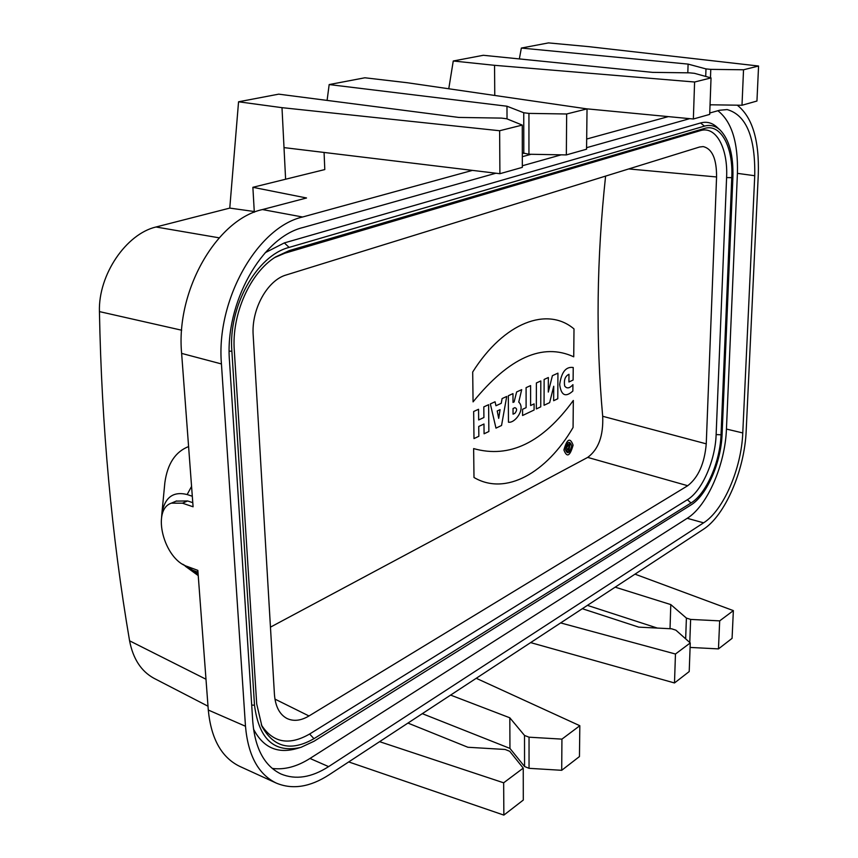 <?xml version="1.0" encoding="UTF-8"?>
<svg xmlns="http://www.w3.org/2000/svg" width="858" height="858" viewBox="0 0 858 858"><rect width="100%" height="100%" fill="white"/><g stroke="black" fill="none" stroke-linecap="round" stroke-linejoin="round"><path stroke-width="1.29" d="M448.766 88.771L453.26 60.993L483.301 55.287L652.541 72.372L689.639 72.844L694.465 73.327L711.035 77.906L694.594 82.014L494.551 65.315L453.26 60.993M519.337 58.923L521.353 48.059L548.487 42.9L588.427 46.611L758.569 66.023L756.949 101.029L741.998 105.255L710.049 104.783M208.001 706.209L153.947 678.281C141.173 671.288 133.054 658.805 129.579 640.808L205.984 679.236M254.268 211.518L229.772 208.097L155.995 226.995C126.287 233.88 98.209 274.71 99.431 311.604C101.63 426.083 111.679 535.821 129.579 640.808M229.772 208.097L238.556 101.791L281.992 107.668L499.635 130.738L522.265 125.086L506.735 118.769L501.512 118.104L458.773 117.428L278.711 94.155L238.556 101.791M507.035 118.887L506.971 106.22L329.172 84.567L327.091 100.407M329.172 84.567L364.886 77.778L407.207 82.722L587.033 108.891L566.655 113.985L528.936 113.395L523.755 112.752L506.971 106.22M605.598 176.105C596.664 258.784 595.688 338.846 602.691 416.28C603.506 435.714 598.509 449.42 587.698 457.4L270.452 627.144M272.222 768.425C284.373 770.012 296.965 766.687 309.985 758.451L328.614 766.623C311.497 777.584 295.635 780.04 281.027 774.013C264.521 766.044 255.105 748.691 252.788 721.943L229.494 361.1C224.592 303.035 261.947 237.216 303.067 227.509L495.892 173.219M717.867 110.725C731.702 121.536 738.212 142.407 737.419 173.359L726.436 429.064C725.246 464.489 707.26 506.038 687.215 518.296L309.985 758.451M265.176 252.702L284.341 242.911L700.557 122.973C706.67 121.31 712.172 122.737 717.041 127.241L719.787 129.73M299.506 747.768L296.342 748.68C277.284 753.957 262.998 747.415 253.496 729.064M324.077 152.456L324.796 169.562L252.874 187.301L306.542 197.983L262.441 209.556C216.87 219.444 175.633 290.487 181.628 353.399L193.093 506.788L182.443 503.185L171.364 503.153C151.222 509.781 163.878 559.244 187.323 566.484L197.844 570.377L208.29 710.027C211.079 738.781 221.578 757.571 239.79 766.409L276.297 783.097C292.503 789.843 310.07 787.097 329.011 774.849L703.335 529.332C725.117 515.583 744.68 469.884 746.17 430.941L758.29 174.474C759.351 140.197 752.337 117.096 737.279 105.18M188.599 446.568C175.364 451.748 167.449 463.792 164.854 482.689L164.457 486.776M711.389 104.805L710.027 105.169M668.328 116.613L586.69 139.028M531.145 154.268L522.308 156.692M472.426 170.388L302.574 217.01C257.346 227.284 215.905 299.914 221.439 363.942L245.485 726.254C248.059 755.415 258.333 774.366 276.297 783.097M726.436 429.064L742.771 432.947L754.74 175.729C755.426 137.065 746.235 115.015 727.166 109.577L719.572 110.253L709.738 113.02M689.703 118.661L586.582 147.694M561.229 154.826L522.318 165.776M742.771 432.947C741.43 468.565 723.476 510.413 703.592 522.833L328.614 766.623M182.733 564.232L192.9 570.302L197.983 572.189M192.31 496.256L187.151 494.54C173.155 491.087 164.736 497.404 161.883 513.492L161.594 517.353M176.137 501.115L187.634 500.954L192.793 502.681M494.551 65.315L494.766 95.463M521.353 48.059L688.095 64.103L687.816 72.823M688.095 64.103L705.984 68.908L710.778 69.369L743.532 69.777L758.569 66.023M711.035 77.906L709.695 114.393L693.361 119.005L586.271 108.784M694.594 82.014L693.361 119.005M710.778 69.369L710.467 77.746M705.984 68.908L705.716 76.437M743.532 69.777L741.998 105.255M285.607 179.236L281.992 107.668M252.874 187.301L254.311 212.248M587.033 108.891L586.561 149.206L566.344 154.923L528.946 154.236L522.308 152.842M523.809 153.507L523.755 112.752M528.946 154.236L528.936 113.395M566.344 154.923L566.655 113.985M284.009 147.608L499.903 173.702L522.329 167.364L522.265 125.086M499.903 173.702L499.635 130.738M560.649 622.919L675.46 654.021L690.261 642.932L675.889 630.169L671.632 628.796L638.749 627.134L582.335 608.708M530.63 642.61L674.495 682.957L689.21 671.557L690.261 642.932M657.325 628.067L587.408 605.373M635.017 574.152L733.365 610.617L719.68 620.87L690.626 619.422L686.4 618.082L670.795 604.59L670.023 628.71M670.795 604.59L615.175 587.162M733.365 610.617L732.078 638.363L718.468 648.895L690.1 647.425M675.46 654.021L674.495 682.957M686.4 618.082L685.66 638.835M690.626 619.422L689.778 642.492M719.68 620.87L718.468 648.895M422.308 713.663L509.952 748.412L509.813 717.792L524.517 735.445L529.043 737.194L561.936 739.124L579.826 725.718L476.244 678.292M450.611 695.098L509.813 717.792M509.952 748.412L524.56 766.516L529.043 768.328L561.7 770.302L579.461 756.552L579.826 725.718M407.947 723.08L467.9 747.264L505.158 749.474L509.706 751.286L523.241 768.125L503.657 782.807L379.601 741.677M523.241 768.125L523.294 800.053L503.861 815.1L348.713 761.925M524.56 766.516L524.517 735.445M529.043 768.328L529.043 737.194M561.7 770.302L561.936 739.124M503.861 815.1L503.657 782.807M261.282 724.817C272.844 742.792 288.953 745.859 309.62 734.019L687.387 499.721C702.005 491.076 715.325 460.553 716.13 434.588L726.597 177.574C728.12 148.37 716.022 125.525 700.289 130.652L284.867 253.196L274.71 257.529M289.296 250.579L704.386 128.486C720.827 123.155 733.386 147.126 731.767 177.67L721.02 434.77C720.141 461.936 706.252 493.876 690.99 502.981L313.953 738.674C291.055 751.747 273.713 747.618 261.937 726.308L256.703 703.946L234.288 350.396C231.531 314.146 250.193 272.522 275.654 256.917L289.296 250.579L284.867 253.196M704.472 126.115C710.327 124.496 715.583 125.847 720.248 130.159C729.3 139.661 733.515 155.362 732.893 177.284L722.093 434.148C721.181 462.355 706.778 495.495 690.915 504.997L314.082 741.226L300.944 747.361C274.431 753.41 258.955 739.371 254.504 705.222L231.874 351.233C228.153 306.295 256.821 255.502 289.135 247.404L704.472 126.115L700.557 122.973M274.935 699.098L308.987 715.969C300.911 720.752 293.575 721.589 286.947 718.468C279.536 714.467 275.364 706.434 274.431 694.379L253.185 335.306C251.19 309.298 267.439 280.094 286.315 274.935L699.549 147.018L703.152 146.589C712.194 148.724 716.666 158.848 716.569 176.963L706.252 443.843C704.536 463.459 698.358 477.423 687.719 485.725L587.698 457.4M308.987 715.969L687.719 485.725M548.348 377.52L544.133 379.44L544.058 405.276L549.635 402.627L553.732 386.261L553.657 400.707L557.786 398.745L557.936 373.155L552.402 375.675L548.294 392.085L548.348 377.52M566.859 451.769L568.843 450.729L570.356 443.232L569.197 443.833L568.79 445.978L568.007 446.385L568.028 444.444L566.913 445.012L566.859 451.769M483.912 417.514L483.805 406.885L488.62 404.697L488.867 431.51L484.073 433.794L483.976 424.013L478.743 426.469L478.85 436.272L473.991 438.588L473.659 411.508L478.549 409.277L478.667 419.948L483.912 417.514M568.918 381.992L568.983 374.281C565.132 376.136 563.706 380.051 564.703 386.025C566.87 388.878 569.605 388.427 572.93 384.663L572.865 391.034C565.54 397.619 561.143 395.452 559.684 384.556C561.422 372.082 565.937 366.409 573.23 367.514L573.112 380.04L568.918 381.992M513.052 414.178L513.03 408.526L514.864 407.668C517.159 408.483 517.17 410.36 514.886 413.32L513.052 414.178M501.544 425.493L495.978 428.131L490.347 403.914L495.055 401.769L495.956 405.748L501.254 403.314L502.091 398.573L506.724 396.46L501.544 425.493M536.379 382.968L540.808 380.952L540.744 406.853L536.336 408.944L536.379 382.968M530.609 405.534L534.105 403.882L534.094 410.017L522.576 415.497L522.565 409.309L526.104 407.647L526.093 387.644L530.609 385.596L530.609 405.534M521.696 389.65L516.634 391.956L514.114 401.919L513.009 402.423L512.977 393.618L508.333 395.731L508.462 422.2C515.272 423.412 525.815 408.505 518.747 402.102L521.696 389.65M567.985 449.624L568.597 447.576L567.985 449.624M500.075 409.652L497.222 410.971L498.702 418.361L500.075 409.652M573.734 356.81L574.002 328.936C547.597 306.403 504.204 322.007 472.694 372.007L473.069 401.876C509.169 357.55 542.728 342.524 573.734 356.81M473.991 477.477L473.637 448.584C509.427 458.708 542.653 442.674 573.326 400.461L573.069 427.499C546.514 472.919 505.576 496.192 473.991 477.477M573.101 445.163C569.969 456.284 566.902 457.872 563.899 449.935C567.063 438.77 570.13 437.183 573.101 445.163M571.728 445.87C569.53 453.668 567.385 454.772 565.283 449.217C567.503 441.409 569.648 440.293 571.728 445.87M155.995 226.995L219.155 237.827M181.66 330.212L99.431 311.604M262.441 209.556L302.574 217.01M208.29 710.027L245.485 726.254M221.439 363.942L181.628 353.399M198.112 573.873L192.9 570.302M191.57 486.411L187.151 494.54M182.443 503.185L187.634 500.954M687.215 518.296L703.592 522.833M737.419 173.359L754.74 175.729M313.953 738.674L309.62 734.019M690.99 502.981L687.387 499.721M721.02 434.77L716.13 434.588M731.767 177.67L726.597 177.574M704.386 128.486L700.289 130.652M254.504 705.222L251.705 705.062M231.874 351.233L229.193 351.147M289.135 247.404L284.341 242.911M716.569 176.963L628.742 168.94M602.691 416.28L706.252 443.843M171.364 503.153L176.566 500.943M185.189 566.13L198.241 575.6M161.883 513.492L164.854 482.689"/></g></svg>
